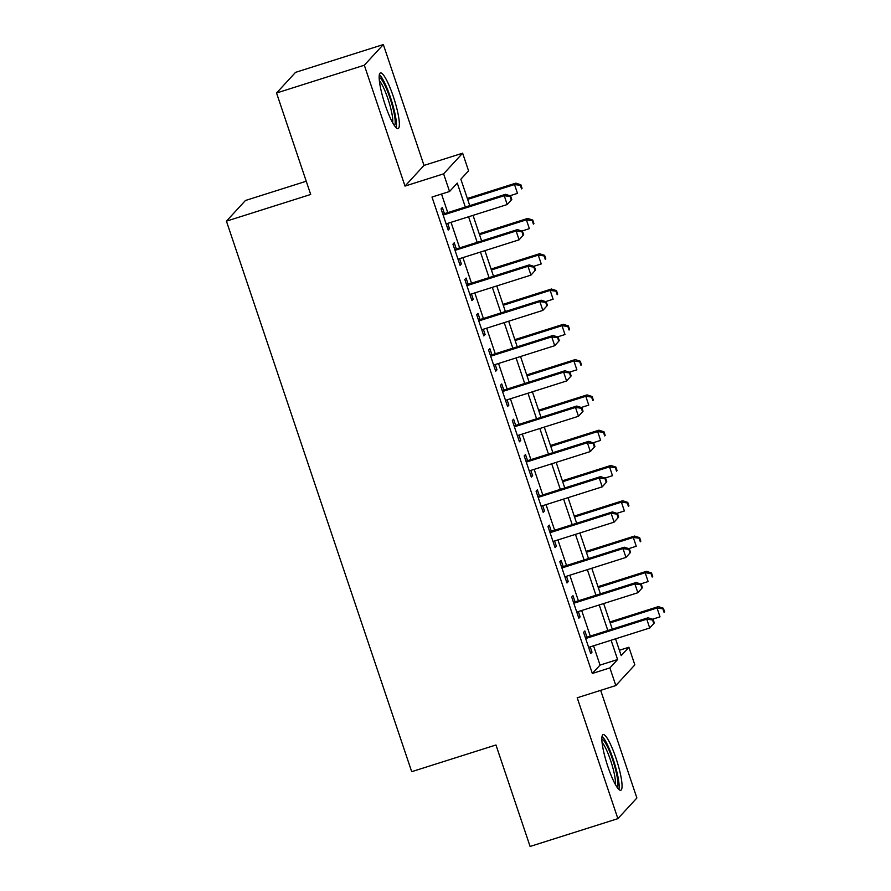 <?xml version="1.0" encoding="UTF-8"?>
<svg xmlns="http://www.w3.org/2000/svg" width="891" height="891" viewBox="0 0 891 891"><rect width="100%" height="100%" fill="white"/><g stroke="black" fill="none" stroke-linecap="round" stroke-linejoin="round"><path stroke-width="1.34" d="M615.959 758.085A29.191 5.157 72.4 0 0 603.14 734.618A29.191 5.157 72.4 0 0 607.94 766.795A29.191 5.157 72.4 0 0 620.76 790.272A29.191 5.157 72.4 0 0 615.959 758.085M393.276 96.406A29.191 5.157 72.4 0 0 380.457 72.928A29.191 5.157 72.4 0 0 385.257 105.116A29.191 5.157 72.4 0 0 398.077 128.582A29.191 5.157 72.4 0 0 393.276 96.406M619.39 650.252L628.901 647.245L634.837 664.886L615.826 685.547L609.889 667.905L617.597 659.529L611.103 640.25M306.237 181.241L245.437 200.497L226.425 221.157L411.698 771.684L495.964 744.987L530.1 846.45L617.886 818.651L636.887 797.991L600.668 690.358M226.425 221.157L310.692 194.472L276.544 93.009L295.556 72.349L383.33 44.55L364.319 65.21L405.004 186.085L443.618 173.845L462.629 153.185L468.566 170.827L460.859 179.202L469.757 205.643M405.004 186.085L424.005 165.414L383.33 44.55M424.005 165.414L462.629 153.185M276.544 93.009L364.319 65.21M586.946 637.143L584.875 630.962L583.594 632.365L590.711 653.537L592.003 652.145L590.221 646.855M575.074 601.848L572.991 595.678L571.71 597.07L578.838 618.243L580.119 616.85L578.348 611.571M563.201 566.565L561.118 560.383L559.838 561.787L566.966 582.959L568.246 581.556L566.464 576.277M551.317 531.27L549.246 525.1L547.965 526.492L555.082 547.664L556.374 546.272L554.592 540.993M539.445 495.986L537.362 489.805L536.081 491.208L543.209 512.381L544.49 510.977L542.719 505.698M527.572 460.692L525.49 454.521L524.209 455.914L531.337 477.086L532.618 475.694L530.836 470.415M515.689 425.408L513.617 419.227L512.325 420.619L519.453 441.802L520.745 440.399L518.963 435.12M503.816 390.113L501.733 383.943L500.452 385.335L507.58 406.508L508.861 405.115L507.09 399.825M491.943 354.83L489.861 348.648L488.58 350.04L495.708 371.224L496.989 369.821L495.207 364.542M480.06 319.535L477.988 313.354L476.696 314.757L483.824 335.929L485.116 334.537L483.334 329.247M468.187 284.24L466.104 278.07L464.824 279.462L471.952 300.635L473.232 299.242L471.462 293.963M456.315 248.957L454.232 242.775L452.951 244.179L460.079 265.351L461.36 263.948L459.578 258.668M465.325 207.046L457.261 183.112L449.554 191.498L432.001 197.056L592.337 673.462L600.044 665.087L593.551 645.808M590.276 636.085L581.678 610.513M578.404 600.801L569.795 575.23M566.531 565.507L557.922 539.935M554.648 530.223L546.049 504.651M542.775 494.928L534.166 469.357M530.902 459.645L522.293 434.062M519.019 424.35L510.42 398.778M507.146 389.055L498.537 363.483M495.273 353.772L486.664 328.2M483.39 318.477L474.792 292.905M471.517 283.193L462.908 257.622M459.645 247.898L451.035 222.327M447.761 212.615L441.513 194.038M444.431 213.662L442.359 207.492L441.067 208.884L448.195 230.056L449.487 228.664L447.705 223.385M615.826 685.547L577.201 697.787L617.886 818.651M592.337 673.462L609.889 667.905M449.554 191.498L443.618 173.845M615.547 638.836L621.194 655.62L628.901 647.245M473.032 215.366L481.63 240.938M484.904 250.649L493.514 276.221M496.777 285.944L505.386 311.516M508.661 321.228L517.259 346.799M520.533 356.523L529.143 382.094M532.406 391.806L541.015 417.389M544.29 427.101L552.888 452.673M556.162 462.396L564.771 487.967M568.035 497.679L576.644 523.251M579.918 532.974L588.517 558.546M591.791 568.258L600.4 593.829M603.664 603.552L612.273 629.124M607.84 630.527L599.231 604.956M595.956 595.244L587.358 569.661M584.084 559.949L575.475 534.377M572.211 524.654L563.602 499.083M560.328 489.371L551.718 463.799M548.455 454.076L539.846 428.504M536.582 418.792L527.973 393.221M524.699 383.498L516.089 357.926M512.826 348.214L504.217 322.642M500.954 312.919L492.344 287.348M489.07 277.636L480.461 252.053M477.197 242.341L468.588 216.769M600.044 665.087L617.597 659.529M447.895 229.165L449.487 228.664M459.778 264.46L461.36 263.948M471.651 299.744L473.232 299.242M483.523 335.038L485.116 334.537M495.407 370.322L496.989 369.821M507.28 405.617L508.861 405.115M519.152 440.9L520.745 440.399M531.036 476.195L532.618 475.694M542.909 511.479L544.49 510.977M554.781 546.773L556.374 546.272M566.665 582.068L568.246 581.556M578.537 617.352L580.119 616.85M590.41 652.646L592.003 652.145M511.79 199.461L510.599 195.942L510.086 196.499L511.267 200.029L511.79 199.461L507.213 204.54L446.124 223.886M511.267 200.029L507.213 204.54L504.239 195.708L505.531 194.316L442.849 214.163M443.15 215.065L504.239 195.708L510.086 196.499M510.599 195.942L505.531 194.316M509.986 195.742L517.493 193.369L514.519 184.548L515.8 183.145L467.352 198.493M520.355 185.328L521.547 188.859L522.059 188.302L520.867 184.771L520.355 185.328L514.519 184.548L467.652 199.384M522.059 188.302L521.547 188.859M515.8 183.145L520.867 184.771M379.176 77.539A25.26 4.466 -107.6 0 1 389.924 97.876A25.26 4.466 -107.6 0 1 394.379 125.553M392.675 122.769A23.389 4.132 72.4 0 0 387.908 98.712A23.389 4.132 72.4 0 0 379.388 80.803M396.217 127.792A29.002 5.123 72.4 0 0 390.436 97.319A29.002 5.123 72.4 0 0 379.388 74.644M601.859 739.218A25.26 4.466 -107.6 0 1 611.17 755.512A25.26 4.466 -107.6 0 1 617.819 782.075A25.26 4.466 -107.6 0 1 617.062 787.243M615.358 784.448A23.389 4.132 72.4 0 0 615.414 781.24A23.389 4.132 72.4 0 0 610.302 759.544A23.389 4.132 72.4 0 0 602.071 742.481M618.9 789.482A29.002 5.123 72.4 0 0 619.1 784.848A29.002 5.123 72.4 0 0 612.451 757.06A29.002 5.123 72.4 0 0 602.071 736.334M523.663 234.756L522.471 231.226L521.959 231.783L523.151 235.313L523.663 234.756L519.085 239.824L457.996 259.17M523.151 235.313L519.085 239.824L516.123 231.003L517.404 229.611L454.722 249.458M455.023 250.349L516.123 231.003L521.959 231.783M522.471 231.226L517.404 229.611M535.536 270.04L534.355 266.52L533.832 267.077L535.023 270.608L535.536 270.04L530.969 275.119L469.869 294.464M535.023 270.608L530.969 275.119L527.995 266.298L529.276 264.894L466.606 284.741M466.906 285.643L527.995 266.298L533.832 267.077M534.355 266.52L529.276 264.894M547.419 305.335L546.228 301.804L545.715 302.361L546.896 305.891L547.419 305.335L542.842 310.402L481.753 329.748M546.896 305.891L542.842 310.402L539.868 301.581L541.16 300.189L478.478 320.036M478.779 320.927L539.868 301.581L545.715 302.361M546.228 301.804L541.16 300.189M559.292 340.629L558.1 337.099L557.588 337.656L558.78 341.186L559.292 340.629L554.714 345.697L493.625 365.043M558.78 341.186L554.714 345.697L551.752 336.876L553.033 335.473L490.351 355.331M490.651 356.222L551.752 336.876L557.588 337.656M558.1 337.099L553.033 335.473M521.859 231.036L529.365 228.653L526.392 219.832L527.684 218.44L479.224 233.787M532.239 220.612L533.419 224.142L533.932 223.585L532.751 220.055L532.239 220.612L526.392 219.832L479.525 234.678M533.932 223.585L533.419 224.142M527.684 218.44L532.751 220.055M533.742 266.32L541.238 263.948L538.275 255.127L539.556 253.723L491.108 269.071M544.111 255.906L545.303 259.437L545.815 258.88L544.624 255.349L544.111 255.906L538.275 255.127L491.409 269.962M545.815 258.88L545.303 259.437M539.556 253.723L544.624 255.349M545.615 301.615L553.122 299.231L550.148 290.41L551.429 289.018L502.981 304.366M555.984 291.19L557.176 294.721L557.688 294.164L556.496 290.633L555.984 291.19L550.148 290.41L503.281 305.257M557.688 294.164L557.176 294.721M551.429 289.018L556.496 290.633M557.488 336.898L564.994 334.526L562.021 325.705L563.312 324.302L514.853 339.649M567.868 326.485L569.048 330.015L569.561 329.458L568.38 325.928L567.868 326.485L562.021 325.705L515.154 340.54M569.561 329.458L569.048 330.015M563.312 324.302L568.38 325.928M571.164 375.913L569.984 372.382L569.46 372.939L570.652 376.47L571.164 375.913L566.598 380.98L505.498 400.337M570.652 376.47L566.598 380.98L563.624 372.16L564.905 370.767L502.234 390.614M502.535 391.505L563.624 372.16L569.46 372.939M569.984 372.382L564.905 370.767M569.371 372.193L576.867 369.81L573.904 360.989L575.185 359.596L526.737 374.944M579.74 361.779L580.932 365.299L581.444 364.742L580.253 361.211L579.74 361.779L573.904 360.989L527.038 375.835M581.444 364.742L580.932 365.299M575.185 359.596L580.253 361.211M583.048 411.208L581.856 407.677L581.344 408.234L582.525 411.765L583.048 411.208L578.471 416.275L517.381 435.621M582.525 411.765L578.471 416.275L575.497 407.454L576.789 406.051L514.107 425.909M514.408 426.8L575.497 407.454L581.344 408.234M581.856 407.677L576.789 406.051M581.244 407.477L588.751 405.104L585.777 396.283L587.058 394.891L538.61 410.228M591.613 397.063L592.805 400.594L593.317 400.037L592.125 396.506L591.613 397.063L585.777 396.283L538.91 411.13M593.317 400.037L592.805 400.594M587.058 394.891L592.125 396.506M594.921 446.491L593.729 442.961L593.217 443.529L594.408 447.048L594.921 446.491L590.343 451.559L529.254 470.916M594.408 447.048L590.343 451.559L587.381 442.738L588.661 441.346L525.98 461.193M526.28 462.095L587.381 442.738L593.217 443.529M593.729 442.961L588.661 441.346M593.116 442.771L600.623 440.399L597.649 431.567L598.941 430.175L550.482 445.522M603.497 432.358L604.677 435.888L605.189 435.32L604.009 431.801L603.497 432.358L597.649 431.567L550.783 446.413M605.189 435.32L604.677 435.888M598.941 430.175L604.009 431.801M606.793 481.786L605.613 478.255L605.089 478.812L606.281 482.343L606.793 481.786L602.227 486.854L541.127 506.199M606.281 482.343L602.227 486.854L599.253 478.033L600.534 476.64L537.863 496.487M538.164 497.378L599.253 478.033L605.089 478.812M605.613 478.255L600.534 476.64M605 478.055L612.496 475.683L609.533 466.862L610.814 465.47L562.366 480.806M615.369 467.641L616.561 471.172L617.073 470.615L615.881 467.084L615.369 467.641L609.533 466.862L562.667 481.708M617.073 470.615L616.561 471.172M610.814 465.47L615.881 467.084M618.677 517.07L617.485 513.55L616.973 514.107L618.154 517.638L618.677 517.07L614.099 522.148L553.01 541.494M618.154 517.638L614.099 522.148L611.126 513.316L612.418 511.924L549.736 531.771M550.037 532.673L611.126 513.316L616.973 514.107M617.485 513.55L612.418 511.924M616.873 513.35L624.379 510.977L621.406 502.156L622.686 500.753L574.238 516.101M627.242 502.936L628.433 506.467L628.946 505.91L627.754 502.379L627.242 502.936L621.406 502.156L574.539 516.992M628.946 505.91L628.433 506.467M622.686 500.753L627.754 502.379M630.55 552.364L629.358 548.834L628.846 549.391L630.037 552.921L630.55 552.364L625.972 557.432L564.883 576.778M630.037 552.921L625.972 557.432L623.009 548.611L624.29 547.219L561.608 567.066M561.909 567.957L623.009 548.611L628.846 549.391M629.358 548.834L624.29 547.219M628.745 548.644L636.252 546.261L633.278 537.44L634.57 536.048L586.111 551.395M639.125 538.22L640.306 541.75L640.818 541.193L639.638 537.663L639.125 538.22L633.278 537.44L586.412 552.286M640.818 541.193L640.306 541.75M634.57 536.048L639.638 537.663M642.422 587.659L641.242 584.128L640.729 584.685L641.91 588.216L642.422 587.659L637.856 592.727L576.755 612.072M641.91 588.216L637.856 592.727L634.882 583.906L636.163 582.502L573.492 602.349M573.793 603.252L634.882 583.906L640.729 584.685M641.242 584.128L636.163 582.502M640.629 583.928L648.125 581.556L645.162 572.735L646.443 571.331L597.995 586.679M650.998 573.514L652.19 577.045L652.702 576.488L651.51 572.958L650.998 573.514L645.162 572.735L598.295 587.57M652.702 576.488L652.19 577.045M646.443 571.331L651.51 572.958M654.306 622.943L653.114 619.412L652.602 619.969L653.782 623.5L654.306 622.943L649.728 628.01L588.639 647.356M653.782 623.5L649.728 628.01L646.755 619.189L648.047 617.797L585.365 637.644M585.665 638.535L646.755 619.189L652.602 619.969M653.114 619.412L648.047 617.797M652.502 619.223L660.008 616.839L657.035 608.018L658.315 606.626L609.867 621.974M662.871 608.798L664.062 612.329L664.575 611.772L663.383 608.241L662.871 608.798L657.035 608.018L610.168 622.865M664.575 611.772L664.062 612.329M658.315 606.626L663.383 608.241"/></g></svg>

